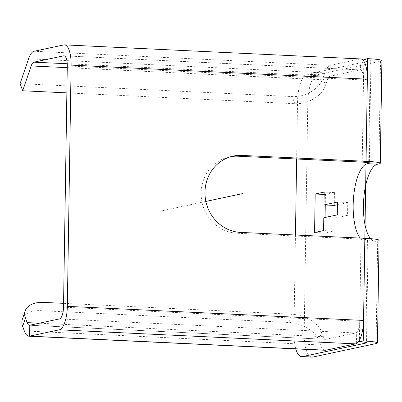 <?xml version="1.0" encoding="UTF-8"?>
<svg xmlns="http://www.w3.org/2000/svg" width="402" height="402" viewBox="0 0 402 402"><rect width="100%" height="100%" fill="white"/><g stroke="black" fill="none" stroke-linecap="round" stroke-linejoin="round"><path stroke-width="0.3" stroke-dasharray="2.01 1.51" d="M379.076 240.275A21.899 1.869 -179.1 0 1 377.694 240.909L376.342 241.195L366.086 240.708L367.438 240.421A10.949 0.935 -179.1 0 0 368.131 240.105A10.949 0.935 -179.1 0 0 367.981 239.949A10.949 0.935 -179.1 0 0 365.629 239.471A10.949 0.935 -179.1 0 0 361.011 239.12L236.733 233.215A38.642 36.09 -102 0 1 201.332 197.638A38.642 36.09 -102 0 1 229.281 156.921A38.642 36.09 -102 0 1 231.21 156.569M381.9 60.622A21.899 1.869 0.9 0 1 380.518 61.255L317.213 74.747A25.763 8.95 92.7 0 0 307.796 102.334L304.168 333.323A25.763 8.95 92.7 0 0 311.957 357.132M376.342 241.195A38.642 13.422 92.7 0 1 375.116 241.3A38.642 13.422 92.7 0 1 370.559 238.662M325.072 217.477L324.831 232.994L333.841 231.075L334.042 218.241L347.559 215.356L347.76 202.528L337.464 204.724M334.243 205.407L334.444 192.573L325.434 194.498L325.268 204.98M366.086 240.708A38.642 13.422 92.7 0 1 364.86 240.813A38.642 13.422 92.7 0 1 360.227 238.079M295.45 235.004L293.912 332.836A25.763 8.95 -87.3 0 0 295.761 348.876M363.835 59.461A10.949 0.935 0.9 0 1 370.951 60.451A10.949 0.935 0.9 0 1 370.262 60.767L306.957 74.259A25.763 8.95 -87.3 0 0 297.54 101.847L296.646 159.006M367.343 79.179L363.514 79.993L362.222 162.122M363.81 61.099L363.514 79.993A10.949 3.804 92.7 0 0 360.398 69.898A10.949 3.804 92.7 0 0 360.202 69.873A10.949 3.804 92.7 0 0 359.855 69.903L330.132 76.239A10.949 3.804 92.7 0 0 327.379 80.013L325.56 85.335L322.972 78.199A25.763 18.567 -19.9 0 1 292.184 96.56L20.1 83.636M63.807 44.923L360.026 58.993A21.899 7.603 92.7 0 1 360.72 58.938M360.026 58.993L330.308 65.33L330.132 76.239L67.255 63.752M28.572 58.808L324.791 72.878A21.899 7.603 92.7 0 1 330.308 65.33L34.09 51.26M324.791 72.878L322.972 78.199M66.873 92.872L294.772 103.696A25.763 18.567 160.1 0 0 325.56 85.335M22.386 319.153A25.763 15.457 -161.2 0 1 40.682 310.681L288.636 322.459A25.763 15.457 -161.2 0 1 318.851 340.399L320.515 344.976A21.899 7.603 -87.3 0 0 325.133 350.273M325.831 350.212L326.002 339.308A10.949 3.804 -87.3 0 1 325.655 339.333A10.949 3.804 -87.3 0 1 323.344 336.69L321.685 332.107A25.763 15.457 18.8 0 0 291.465 314.168L288.636 322.459M29.788 325.238L326.002 339.308L355.72 332.972A10.949 3.804 -87.3 0 0 356.267 332.74A10.949 3.804 -87.3 0 0 359.72 321.243L359.423 340.137M363.554 320.429L359.72 321.243L63.506 307.173M333.841 231.075L323.585 230.587M324.831 232.994L314.575 232.507M334.042 218.241L323.786 217.753M347.559 215.356L337.303 214.874M347.76 202.528L337.504 202.04M334.444 192.573L324.188 192.091M325.434 194.498L324.153 194.437M63.566 303.344L291.465 314.168M205.874 201.427L161.192 210.949M240.562 232.396L236.733 233.215M380.518 61.255L378.905 163.91M377.694 240.909L376.081 343.569M378.774 239.959L367.981 239.949M293.912 332.836L304.168 333.323M297.54 101.847L307.796 102.334M306.957 74.259L317.213 74.747M361.112 58.983L360.398 69.898M294.772 103.696L292.184 96.56M320.515 344.976L24.301 330.906M321.685 332.107L318.851 340.399M356.644 343.424L356.267 332.74M364.84 238.301L361.011 239.12L359.72 321.243M367.438 240.421L365.835 342.429M67.295 65.923L363.514 79.993M370.262 60.767L368.659 162.775M64.33 55.863L359.855 69.903M67.27 67.657L327.379 80.013M355.72 332.972L59.506 318.902M323.344 336.69L39.341 323.198M43.511 302.394L40.682 310.681M233.11 156.107L229.281 156.921M364.86 240.813L375.116 241.3M368.131 240.105L366.518 342.765M370.951 60.451L369.337 163.112M63.988 55.803L360.202 69.873M325.655 339.333L29.436 325.263"/><path stroke-width="0.6" d="M39.341 323.198L27.13 322.62L25.467 318.037L22.638 326.329L24.301 330.906A21.899 7.603 -87.3 0 0 28.919 336.203L325.133 350.273A21.899 7.603 -87.3 0 0 325.831 350.212L355.549 343.876A21.899 7.603 -87.3 0 0 356.644 343.424A21.899 7.603 -87.3 0 0 363.554 320.429L363.227 340.961A21.899 1.869 0.9 0 1 377.463 342.936L379.076 240.275A21.899 1.869 -179.1 0 0 378.774 239.959A21.899 1.869 -179.1 0 0 374.071 239.009A21.899 1.869 -179.1 0 0 364.84 238.301L240.562 232.396A38.642 36.09 -102 0 1 205.161 196.824A38.642 36.09 -102 0 1 233.11 156.107A38.642 36.09 -102 0 1 241.773 155.403L237.944 156.217A38.642 36.09 -102 0 0 231.21 156.569M66.873 92.872L22.688 90.772L20.1 83.636L28.572 58.808A21.899 7.603 92.7 0 1 34.09 51.26L63.807 44.923A21.899 7.603 92.7 0 1 64.506 44.868A21.899 7.603 92.7 0 1 71.124 65.109L67.335 306.359A21.899 7.603 -87.3 0 1 59.335 329.806L29.617 336.142L29.788 325.238L59.506 318.902A10.949 3.804 -87.3 0 0 63.506 307.173L67.295 65.923A10.949 3.804 92.7 0 0 63.988 55.803A10.949 3.804 92.7 0 0 63.637 55.833L64.33 55.863M370.559 238.662A38.642 13.422 92.7 0 1 363.9 196.98A38.642 13.422 92.7 0 1 377.553 164.202L378.905 163.91A21.899 1.869 -179.1 0 0 380.287 163.282A21.899 1.869 -179.1 0 0 379.985 162.966A21.899 1.869 -179.1 0 0 375.282 162.011A21.899 1.869 -179.1 0 0 366.051 161.308L241.773 155.403M368.659 162.775L368.649 163.428A10.949 0.935 -179.1 0 0 369.337 163.112A10.949 0.935 -179.1 0 0 369.187 162.951A10.949 0.935 -179.1 0 0 366.835 162.473A10.949 0.935 -179.1 0 0 362.222 162.122L237.944 156.217M64.506 44.868L360.72 58.938A21.899 7.603 92.7 0 1 361.112 58.983A21.899 7.603 92.7 0 1 367.343 79.179L367.664 58.647A21.899 1.869 0.9 0 1 381.9 60.622L380.287 163.282M368.649 163.428L367.297 163.714A38.642 13.422 92.7 0 0 353.654 196.367A38.642 13.422 92.7 0 0 360.227 238.079M312.776 357.066A25.763 8.95 92.7 0 1 311.957 357.132L301.701 356.644A25.763 8.95 -87.3 0 0 302.52 356.579L312.776 357.066L376.081 343.569A21.899 1.869 0.9 0 0 377.463 342.936M325.268 204.98L325.072 217.477M337.464 204.724L334.243 205.407L323.987 204.919L324.188 192.091L315.178 194.01L314.575 232.507L323.585 230.587L323.786 217.753L337.303 214.874L337.504 202.04L323.987 204.919M363.81 61.099L363.835 59.461L367.664 58.647L363.227 340.961L359.398 341.775A10.949 0.935 0.9 0 1 366.518 342.765A10.949 0.935 0.9 0 1 365.825 343.082L302.52 356.579M295.761 348.876A25.763 8.95 -87.3 0 0 301.701 356.644M296.646 159.006L295.45 235.004M22.688 90.772L31.16 65.943A10.949 3.804 92.7 0 1 33.919 62.169L63.637 55.833M28.919 336.203A21.899 7.603 -87.3 0 0 29.617 336.142L325.831 350.212M27.13 322.62A10.949 3.804 -87.3 0 0 29.436 325.263A10.949 3.804 -87.3 0 0 29.788 325.238M22.638 326.329A25.763 15.457 -161.2 0 1 22.386 319.153L25.215 310.862A25.763 15.457 18.8 0 0 25.467 318.037M359.423 340.137L359.398 341.775M324.153 194.437L315.178 194.01M63.566 303.344L43.511 302.394A25.763 15.457 18.8 0 0 25.215 310.862M242.572 193.603L205.874 201.427M364.84 238.301L363.554 320.429L67.335 306.359M71.124 65.109L367.343 79.179L366.051 161.308L362.222 162.122M379.985 162.966L369.187 162.951M377.553 164.202L367.297 163.714M34.09 51.26L33.919 62.169L67.255 63.752M355.549 343.876L59.335 329.806M365.835 342.429L365.825 343.082M31.16 65.943L67.27 67.657"/></g></svg>
